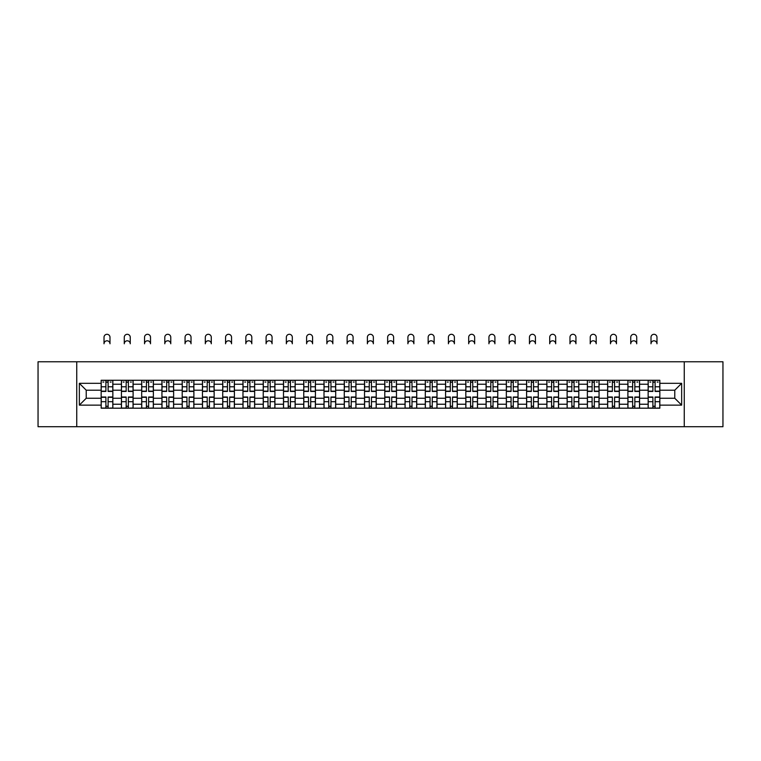 <?xml version="1.0" encoding="UTF-8"?>
<svg xmlns="http://www.w3.org/2000/svg" width="761" height="761" viewBox="0 0 761 761"><rect width="100%" height="100%" fill="white"/><g stroke="black" fill="none" stroke-linecap="round" stroke-linejoin="round"><path stroke-width="1.14" d="M684.253 426.702L722.95 426.702L722.95 361.77L38.05 361.77L38.05 426.702L684.253 426.702L684.253 361.77M121.427 408.191L121.427 384.229L112.847 384.229L112.847 408.191M112.847 384.229L112.847 380.272M121.427 384.229L121.427 380.272M133.108 380.272L133.108 408.191M141.679 408.191L141.679 380.272M153.37 380.272L153.37 408.191M161.941 408.191L161.941 380.272M173.632 380.272L173.632 408.191M182.202 408.191L182.202 380.272M193.884 380.272L193.884 408.191M202.455 408.191L202.455 380.272M214.145 380.272L214.145 408.191M222.716 408.191L222.716 380.272M234.407 380.272L234.407 408.191M242.978 408.191L242.978 380.272M254.659 380.272L254.659 408.191M263.23 408.191L263.23 380.272M274.921 380.272L274.921 408.191M283.492 408.191L283.492 380.272M295.182 380.272L295.182 408.191M303.753 408.191L303.753 380.272M315.435 380.272L315.435 408.191M324.005 408.191L324.005 380.272M335.696 380.272L335.696 408.191M344.267 408.191L344.267 380.272M355.958 380.272L355.958 408.191M364.529 408.191L364.529 380.272M376.21 380.272L376.21 408.191M384.79 408.191L384.79 380.272M396.471 380.272L396.471 408.191M405.042 408.191L405.042 380.272M416.733 380.272L416.733 408.191M425.304 408.191L425.304 380.272M436.995 380.272L436.995 408.191M445.565 408.191L445.565 380.272M457.247 380.272L457.247 408.191M465.818 408.191L465.818 380.272M477.508 380.272L477.508 408.191M486.079 408.191L486.079 380.272M497.77 380.272L497.77 408.191M506.341 408.191L506.341 380.272M518.022 380.272L518.022 408.191M526.593 408.191L526.593 380.272M538.284 380.272L538.284 408.191M546.855 408.191L546.855 380.272M558.545 380.272L558.545 408.191M567.116 408.191L567.116 380.272M578.798 380.272L578.798 408.191M587.368 408.191L587.368 380.272M599.059 380.272L599.059 408.191M607.63 408.191L607.63 380.272M619.321 380.272L619.321 408.191M627.892 408.191L627.892 380.272M639.573 380.272L639.573 408.191M648.153 408.191L648.153 380.272M648.153 398.26L639.573 398.26M627.892 398.26L619.321 398.26M607.63 398.26L599.059 398.26M587.368 398.26L578.798 398.26M567.116 398.26L558.545 398.26M546.855 398.26L538.284 398.26M526.593 398.26L518.022 398.26M506.341 398.26L497.77 398.26M486.079 398.26L477.508 398.26M465.818 398.26L457.247 398.26M445.565 398.26L436.995 398.26M425.304 398.26L416.733 398.26M405.042 398.26L396.471 398.26M384.79 398.26L376.21 398.26M364.529 398.26L355.958 398.26M344.267 398.26L335.696 398.26M324.005 398.26L315.435 398.26M303.753 398.26L295.182 398.26M283.492 398.26L274.921 398.26M263.23 398.26L254.659 398.26M242.978 398.26L234.407 398.26M222.716 398.26L214.145 398.26M202.455 398.26L193.884 398.26M182.202 398.26L173.632 398.26M161.941 398.26L153.37 398.26M141.679 398.26L133.108 398.26M121.427 398.26L112.847 398.26M648.153 390.203L639.573 390.203M627.892 390.203L619.321 390.203M607.63 390.203L599.059 390.203M587.368 390.203L578.798 390.203M567.116 390.203L558.545 390.203M546.855 390.203L538.284 390.203M526.593 390.203L518.022 390.203M506.341 390.203L497.77 390.203M486.079 390.203L477.508 390.203M465.818 390.203L457.247 390.203M445.565 390.203L436.995 390.203M425.304 390.203L416.733 390.203M405.042 390.203L396.471 390.203M384.79 390.203L376.21 390.203M364.529 390.203L355.958 390.203M344.267 390.203L335.696 390.203M324.005 390.203L315.435 390.203M303.753 390.203L295.182 390.203M283.492 390.203L274.921 390.203M263.23 390.203L254.659 390.203M242.978 390.203L234.407 390.203M222.716 390.203L214.145 390.203M202.455 390.203L193.884 390.203M182.202 390.203L173.632 390.203M161.941 390.203L153.37 390.203M141.679 390.203L133.108 390.203M121.427 390.203L112.847 390.203M86.231 398.26L101.165 398.26L101.165 390.203L86.231 390.203L86.231 398.26L79.344 405.137L79.344 383.325L101.165 383.325L101.165 390.203M659.835 390.203L659.835 398.26L674.769 398.26L674.769 390.203L659.835 390.203L659.835 380.272L101.165 380.272L101.165 383.325M659.835 383.325L681.656 383.325L681.656 405.137L659.835 405.137L659.835 398.26M101.165 398.26L101.165 408.191L659.835 408.191L659.835 405.137M101.165 405.137L79.344 405.137M76.747 426.702L76.747 361.77M108.11 406.241L105.903 406.241M105.903 382.222L108.11 382.222M128.371 406.241L126.164 406.241M126.164 382.222L128.371 382.222M148.633 406.241L146.416 406.241M146.416 382.222L148.633 382.222M168.885 406.241L166.678 406.241M166.678 382.222L168.885 382.222M189.147 406.241L186.94 406.241M186.94 382.222L189.147 382.222M209.408 406.241L207.201 406.241M207.201 382.222L209.408 382.222M229.66 406.241L227.453 406.241M227.453 382.222L229.66 382.222M249.922 406.241L247.715 406.241M247.715 382.222L249.922 382.222M270.184 406.241L267.977 406.241M267.977 382.222L270.184 382.222M290.436 406.241L288.229 406.241M288.229 382.222L290.436 382.222M310.697 406.241L308.49 406.241M308.49 382.222L310.697 382.222M330.959 406.241L328.752 406.241M328.752 382.222L330.959 382.222M351.221 406.241L349.004 406.241M349.004 382.222L351.221 382.222M371.473 406.241L369.266 406.241M369.266 382.222L371.473 382.222M391.734 406.241L389.527 406.241M389.527 382.222L391.734 382.222M411.996 406.241L409.779 406.241M409.779 382.222L411.996 382.222M432.248 406.241L430.041 406.241M430.041 382.222L432.248 382.222M452.51 406.241L450.303 406.241M450.303 382.222L452.51 382.222M472.771 406.241L470.564 406.241M470.564 382.222L472.771 382.222M493.023 406.241L490.816 406.241M490.816 382.222L493.023 382.222M513.285 406.241L511.078 406.241M511.078 382.222L513.285 382.222M533.547 406.241L531.34 406.241M531.34 382.222L533.547 382.222M553.799 406.241L551.592 406.241M551.592 382.222L553.799 382.222M574.06 406.241L571.853 406.241M571.853 382.222L574.06 382.222M594.322 406.241L592.115 406.241M592.115 382.222L594.322 382.222M614.584 406.241L612.367 406.241M612.367 382.222L614.584 382.222M634.836 406.241L632.629 406.241M632.629 382.222L634.836 382.222M655.097 406.241L652.89 406.241M652.89 382.222L655.097 382.222M79.344 383.325L86.231 390.203M674.769 398.26L681.656 405.137M674.769 390.203L681.656 383.325M109.993 343.782A2.987 2.987 0 0 0 107.006 340.795A2.987 2.987 0 0 0 104.019 343.782L104.019 337.285A2.987 2.987 0 0 1 107.006 334.298A2.987 2.987 0 0 1 109.993 337.285L109.993 343.782M108.11 391.439L108.11 380.405L112.79 380.405L112.79 391.439L108.11 391.439M105.903 382.089L108.11 382.089M102.916 382.089L103.829 382.089M110.193 382.089L111.096 382.089M105.903 380.405L101.232 380.405L101.232 391.439L105.903 391.439L105.903 380.405L108.11 380.405M105.903 397.023L105.903 408.067L101.232 408.067L101.232 397.023L105.903 397.023M108.11 406.374L105.903 406.374M110.193 408.067L112.79 408.067L112.79 397.023L108.11 397.023L108.11 408.067L104.019 408.067M112.79 408.067L109.993 408.067M130.255 343.782A2.987 2.987 0 0 0 127.268 340.795A2.987 2.987 0 0 0 124.281 343.782L124.281 337.285A2.987 2.987 0 0 1 127.268 334.298A2.987 2.987 0 0 1 130.255 337.285L130.255 343.782M128.371 391.439L128.371 380.405L133.042 380.405L133.042 391.439L128.371 391.439M126.164 382.089L128.371 382.089M123.177 382.089L124.081 382.089M130.445 382.089L131.358 382.089M126.164 380.405L121.484 380.405L121.484 391.439L126.164 391.439L126.164 380.405L128.371 380.405M150.516 343.782A2.987 2.987 0 0 0 147.529 340.795A2.987 2.987 0 0 0 144.542 343.782L144.542 337.285A2.987 2.987 0 0 1 147.529 334.298A2.987 2.987 0 0 1 150.516 337.285L150.516 343.782M148.633 391.439L148.633 380.405L153.303 380.405L153.303 391.439L148.633 391.439M146.416 382.089L148.633 382.089M143.429 382.089L144.343 382.089M150.707 382.089L151.62 382.089M146.416 380.405L141.746 380.405L141.746 391.439L146.416 391.439L146.416 380.405L148.633 380.405M170.768 343.782A2.987 2.987 0 0 0 167.781 340.795A2.987 2.987 0 0 0 164.795 343.782L164.795 337.285A2.987 2.987 0 0 1 167.781 334.298A2.987 2.987 0 0 1 170.768 337.285L170.768 343.782M168.885 391.439L168.885 380.405L173.565 380.405L173.565 391.439L168.885 391.439M166.678 382.089L168.885 382.089M163.691 382.089L164.604 382.089M170.968 382.089L171.872 382.089M166.678 380.405L162.007 380.405L162.007 391.439L166.678 391.439L166.678 380.405L168.885 380.405M126.164 397.023L126.164 408.067L121.484 408.067L121.484 397.023L126.164 397.023M128.371 406.374L126.164 406.374M130.445 408.067L133.042 408.067L133.042 397.023L128.371 397.023L128.371 408.067L124.281 408.067M133.042 408.067L130.255 408.067M146.416 397.023L146.416 408.067L141.746 408.067L141.746 397.023L146.416 397.023M148.633 406.374L146.416 406.374M150.707 408.067L153.303 408.067L153.303 397.023L148.633 397.023L148.633 408.067L144.542 408.067M153.303 408.067L150.516 408.067M166.678 397.023L166.678 408.067L162.007 408.067L162.007 397.023L166.678 397.023M168.885 406.374L166.678 406.374M170.968 408.067L173.565 408.067L173.565 397.023L168.885 397.023L168.885 408.067L164.795 408.067M173.565 408.067L170.768 408.067M191.03 343.782A2.987 2.987 0 0 0 188.043 340.795A2.987 2.987 0 0 0 185.056 343.782L185.056 337.285A2.987 2.987 0 0 1 188.043 334.298A2.987 2.987 0 0 1 191.03 337.285L191.03 343.782M189.147 391.439L189.147 380.405L193.817 380.405L193.817 391.439L189.147 391.439M186.94 382.089L189.147 382.089M183.953 382.089L184.856 382.089M191.22 382.089L192.133 382.089M186.94 380.405L182.26 380.405L182.26 391.439L186.94 391.439L186.94 380.405L189.147 380.405M211.292 343.782A2.987 2.987 0 0 0 208.305 340.795A2.987 2.987 0 0 0 205.318 343.782L205.318 337.285A2.987 2.987 0 0 1 208.305 334.298A2.987 2.987 0 0 1 211.292 337.285L211.292 343.782M209.408 391.439L209.408 380.405L214.079 380.405L214.079 391.439L209.408 391.439M207.201 382.089L209.408 382.089M204.214 382.089L205.118 382.089M211.482 382.089L212.395 382.089M207.201 380.405L202.521 380.405L202.521 391.439L207.201 391.439L207.201 380.405L209.408 380.405M186.94 397.023L186.94 408.067L182.26 408.067L182.26 397.023L186.94 397.023M189.147 406.374L186.94 406.374M191.22 408.067L193.817 408.067L193.817 397.023L189.147 397.023L189.147 408.067L185.056 408.067M193.817 408.067L191.03 408.067M207.201 397.023L207.201 408.067L202.521 408.067L202.521 397.023L207.201 397.023M209.408 406.374L207.201 406.374M211.482 408.067L214.079 408.067L214.079 397.023L209.408 397.023L209.408 408.067L205.318 408.067M214.079 408.067L211.292 408.067M231.544 343.782A2.987 2.987 0 0 0 228.557 340.795A2.987 2.987 0 0 0 225.57 343.782L225.57 337.285A2.987 2.987 0 0 1 228.557 334.298A2.987 2.987 0 0 1 231.544 337.285L231.544 343.782M229.66 391.439L229.66 380.405L234.34 380.405L234.34 391.439L229.66 391.439M227.453 382.089L229.66 382.089M224.466 382.089L225.38 382.089M231.744 382.089L232.647 382.089M227.453 380.405L222.783 380.405L222.783 391.439L227.453 391.439L227.453 380.405L229.66 380.405M251.805 343.782A2.987 2.987 0 0 0 248.818 340.795A2.987 2.987 0 0 0 245.832 343.782L245.832 337.285A2.987 2.987 0 0 1 248.818 334.298A2.987 2.987 0 0 1 251.805 337.285L251.805 343.782M249.922 391.439L249.922 380.405L254.602 380.405L254.602 391.439L249.922 391.439M247.715 382.089L249.922 382.089M244.728 382.089L245.641 382.089M251.996 382.089L252.909 382.089M247.715 380.405L243.035 380.405L243.035 391.439L247.715 391.439L247.715 380.405L249.922 380.405M272.067 343.782A2.987 2.987 0 0 0 269.08 340.795A2.987 2.987 0 0 0 266.093 343.782L266.093 337.285A2.987 2.987 0 0 1 269.08 334.298A2.987 2.987 0 0 1 272.067 337.285L272.067 343.782M270.184 391.439L270.184 380.405L274.854 380.405L274.854 391.439L270.184 391.439M267.977 382.089L270.184 382.089M264.99 382.089L265.893 382.089M272.257 382.089L273.17 382.089M267.977 380.405L263.296 380.405L263.296 391.439L267.977 391.439L267.977 380.405L270.184 380.405M292.319 343.782A2.987 2.987 0 0 0 289.332 340.795A2.987 2.987 0 0 0 286.345 343.782L286.345 337.285A2.987 2.987 0 0 1 289.332 334.298A2.987 2.987 0 0 1 292.319 337.285L292.319 343.782M290.436 391.439L290.436 380.405L295.116 380.405L295.116 391.439L290.436 391.439M288.229 382.089L290.436 382.089M285.242 382.089L286.155 382.089M292.519 382.089L293.423 382.089M288.229 380.405L283.558 380.405L283.558 391.439L288.229 391.439L288.229 380.405L290.436 380.405M312.581 343.782A2.987 2.987 0 0 0 309.594 340.795A2.987 2.987 0 0 0 306.607 343.782L306.607 337.285A2.987 2.987 0 0 1 309.594 334.298A2.987 2.987 0 0 1 312.581 337.285L312.581 343.782M310.697 391.439L310.697 380.405L315.377 380.405L315.377 391.439L310.697 391.439M308.49 382.089L310.697 382.089M305.503 382.089L306.417 382.089M312.781 382.089L313.684 382.089M308.49 380.405L303.82 380.405L303.82 391.439L308.49 391.439L308.49 380.405L310.697 380.405M332.842 343.782A2.987 2.987 0 0 0 329.855 340.795A2.987 2.987 0 0 0 326.869 343.782L326.869 337.285A2.987 2.987 0 0 1 329.855 334.298A2.987 2.987 0 0 1 332.842 337.285L332.842 343.782M330.959 391.439L330.959 380.405L335.63 380.405L335.63 391.439L330.959 391.439M328.752 382.089L330.959 382.089M325.765 382.089L326.669 382.089M333.033 382.089L333.946 382.089M328.752 380.405L324.072 380.405L324.072 391.439L328.752 391.439L328.752 380.405L330.959 380.405M353.094 343.782A2.987 2.987 0 0 0 350.108 340.795A2.987 2.987 0 0 0 347.121 343.782L347.121 337.285A2.987 2.987 0 0 1 350.108 334.298A2.987 2.987 0 0 1 353.094 337.285L353.094 343.782M351.221 391.439L351.221 380.405L355.891 380.405L355.891 391.439L351.221 391.439M349.004 382.089L351.221 382.089M346.017 382.089L346.93 382.089M353.294 382.089L354.198 382.089M349.004 380.405L344.333 380.405L344.333 391.439L349.004 391.439L349.004 380.405L351.221 380.405M373.356 343.782A2.987 2.987 0 0 0 370.369 340.795A2.987 2.987 0 0 0 367.382 343.782L367.382 337.285A2.987 2.987 0 0 1 370.369 334.298A2.987 2.987 0 0 1 373.356 337.285L373.356 343.782M371.473 391.439L371.473 380.405L376.153 380.405L376.153 391.439L371.473 391.439M369.266 382.089L371.473 382.089M366.279 382.089L367.192 382.089M373.556 382.089L374.46 382.089M369.266 380.405L364.595 380.405L364.595 391.439L369.266 391.439L369.266 380.405L371.473 380.405M227.453 397.023L227.453 408.067L222.783 408.067L222.783 397.023L227.453 397.023M229.66 406.374L227.453 406.374M231.744 408.067L234.34 408.067L234.34 397.023L229.66 397.023L229.66 408.067L225.57 408.067M234.34 408.067L231.544 408.067M247.715 397.023L247.715 408.067L243.035 408.067L243.035 397.023L247.715 397.023M249.922 406.374L247.715 406.374M251.996 408.067L254.602 408.067L254.602 397.023L249.922 397.023L249.922 408.067L245.832 408.067M254.602 408.067L251.805 408.067M267.977 397.023L267.977 408.067L263.296 408.067L263.296 397.023L267.977 397.023M270.184 406.374L267.977 406.374M272.257 408.067L274.854 408.067L274.854 397.023L270.184 397.023L270.184 408.067L266.093 408.067M274.854 408.067L272.067 408.067M288.229 397.023L288.229 408.067L283.558 408.067L283.558 397.023L288.229 397.023M290.436 406.374L288.229 406.374M292.519 408.067L295.116 408.067L295.116 397.023L290.436 397.023L290.436 408.067L286.345 408.067M295.116 408.067L292.319 408.067M308.49 397.023L308.49 408.067L303.82 408.067L303.82 397.023L308.49 397.023M310.697 406.374L308.49 406.374M312.781 408.067L315.377 408.067L315.377 397.023L310.697 397.023L310.697 408.067L306.607 408.067M315.377 408.067L312.581 408.067M328.752 397.023L328.752 408.067L324.072 408.067L324.072 397.023L328.752 397.023M330.959 406.374L328.752 406.374M333.033 408.067L335.63 408.067L335.63 397.023L330.959 397.023L330.959 408.067L326.869 408.067M335.63 408.067L332.842 408.067M349.004 397.023L349.004 408.067L344.333 408.067L344.333 397.023L349.004 397.023M351.221 406.374L349.004 406.374M353.294 408.067L355.891 408.067L355.891 397.023L351.221 397.023L351.221 408.067L347.121 408.067M355.891 408.067L353.094 408.067M369.266 397.023L369.266 408.067L364.595 408.067L364.595 397.023L369.266 397.023M371.473 406.374L369.266 406.374M373.556 408.067L376.153 408.067L376.153 397.023L371.473 397.023L371.473 408.067L367.382 408.067M376.153 408.067L373.356 408.067M393.618 343.782A2.987 2.987 0 0 0 390.631 340.795A2.987 2.987 0 0 0 387.644 343.782L387.644 337.285A2.987 2.987 0 0 1 390.631 334.298A2.987 2.987 0 0 1 393.618 337.285L393.618 343.782M391.734 391.439L391.734 380.405L396.405 380.405L396.405 391.439L391.734 391.439M389.527 382.089L391.734 382.089M386.54 382.089L387.444 382.089M393.808 382.089L394.721 382.089M389.527 380.405L384.847 380.405L384.847 391.439L389.527 391.439L389.527 380.405L391.734 380.405M413.879 343.782A2.987 2.987 0 0 0 410.892 340.795A2.987 2.987 0 0 0 407.906 343.782L407.906 337.285A2.987 2.987 0 0 1 410.892 334.298A2.987 2.987 0 0 1 413.879 337.285L413.879 343.782M411.996 391.439L411.996 380.405L416.667 380.405L416.667 391.439L411.996 391.439M409.779 382.089L411.996 382.089M406.802 382.089L407.706 382.089M414.07 382.089L414.983 382.089M409.779 380.405L405.109 380.405L405.109 391.439L409.779 391.439L409.779 380.405L411.996 380.405M434.131 343.782A2.987 2.987 0 0 0 431.145 340.795A2.987 2.987 0 0 0 428.158 343.782L428.158 337.285A2.987 2.987 0 0 1 431.145 334.298A2.987 2.987 0 0 1 434.131 337.285L434.131 343.782M432.248 391.439L432.248 380.405L436.928 380.405L436.928 391.439L432.248 391.439M430.041 382.089L432.248 382.089M427.054 382.089L427.967 382.089M434.331 382.089L435.235 382.089M430.041 380.405L425.37 380.405L425.37 391.439L430.041 391.439L430.041 380.405L432.248 380.405M454.393 343.782A2.987 2.987 0 0 0 451.406 340.795A2.987 2.987 0 0 0 448.419 343.782L448.419 337.285A2.987 2.987 0 0 1 451.406 334.298A2.987 2.987 0 0 1 454.393 337.285L454.393 343.782M452.51 391.439L452.51 380.405L457.18 380.405L457.18 391.439L452.51 391.439M450.303 382.089L452.51 382.089M447.316 382.089L448.219 382.089M454.583 382.089L455.497 382.089M450.303 380.405L445.623 380.405L445.623 391.439L450.303 391.439L450.303 380.405L452.51 380.405M474.655 343.782A2.987 2.987 0 0 0 471.668 340.795A2.987 2.987 0 0 0 468.681 343.782L468.681 337.285A2.987 2.987 0 0 1 471.668 334.298A2.987 2.987 0 0 1 474.655 337.285L474.655 343.782M472.771 391.439L472.771 380.405L477.442 380.405L477.442 391.439L472.771 391.439M470.564 382.089L472.771 382.089M467.577 382.089L468.481 382.089M474.845 382.089L475.758 382.089M470.564 380.405L465.884 380.405L465.884 391.439L470.564 391.439L470.564 380.405L472.771 380.405M494.907 343.782A2.987 2.987 0 0 0 491.92 340.795A2.987 2.987 0 0 0 488.933 343.782L488.933 337.285A2.987 2.987 0 0 1 491.92 334.298A2.987 2.987 0 0 1 494.907 337.285L494.907 343.782M493.023 391.439L493.023 380.405L497.704 380.405L497.704 391.439L493.023 391.439M490.816 382.089L493.023 382.089M487.83 382.089L488.743 382.089M495.107 382.089L496.01 382.089M490.816 380.405L486.146 380.405L486.146 391.439L490.816 391.439L490.816 380.405L493.023 380.405M389.527 397.023L389.527 408.067L384.847 408.067L384.847 397.023L389.527 397.023M391.734 406.374L389.527 406.374M393.808 408.067L396.405 408.067L396.405 397.023L391.734 397.023L391.734 408.067L387.644 408.067M396.405 408.067L393.618 408.067M409.779 397.023L409.779 408.067L405.109 408.067L405.109 397.023L409.779 397.023M411.996 406.374L409.779 406.374M414.07 408.067L416.667 408.067L416.667 397.023L411.996 397.023L411.996 408.067L407.906 408.067M416.667 408.067L413.879 408.067M430.041 397.023L430.041 408.067L425.37 408.067L425.37 397.023L430.041 397.023M432.248 406.374L430.041 406.374M434.331 408.067L436.928 408.067L436.928 397.023L432.248 397.023L432.248 408.067L428.158 408.067M436.928 408.067L434.131 408.067M450.303 397.023L450.303 408.067L445.623 408.067L445.623 397.023L450.303 397.023M452.51 406.374L450.303 406.374M454.583 408.067L457.18 408.067L457.18 397.023L452.51 397.023L452.51 408.067L448.419 408.067M457.18 408.067L454.393 408.067M470.564 397.023L470.564 408.067L465.884 408.067L465.884 397.023L470.564 397.023M472.771 406.374L470.564 406.374M474.845 408.067L477.442 408.067L477.442 397.023L472.771 397.023L472.771 408.067L468.681 408.067M477.442 408.067L474.655 408.067M490.816 397.023L490.816 408.067L486.146 408.067L486.146 397.023L490.816 397.023M493.023 406.374L490.816 406.374M495.107 408.067L497.704 408.067L497.704 397.023L493.023 397.023L493.023 408.067L488.933 408.067M497.704 408.067L494.907 408.067M515.168 343.782A2.987 2.987 0 0 0 512.182 340.795A2.987 2.987 0 0 0 509.195 343.782L509.195 337.285A2.987 2.987 0 0 1 512.182 334.298A2.987 2.987 0 0 1 515.168 337.285L515.168 343.782M513.285 391.439L513.285 380.405L517.965 380.405L517.965 391.439L513.285 391.439M511.078 382.089L513.285 382.089M508.091 382.089L509.004 382.089M515.359 382.089L516.272 382.089M511.078 380.405L506.398 380.405L506.398 391.439L511.078 391.439L511.078 380.405L513.285 380.405M511.078 397.023L511.078 408.067L506.398 408.067L506.398 397.023L511.078 397.023M513.285 406.374L511.078 406.374M515.359 408.067L517.965 408.067L517.965 397.023L513.285 397.023L513.285 408.067L509.195 408.067M517.965 408.067L515.168 408.067M535.43 343.782A2.987 2.987 0 0 0 532.443 340.795A2.987 2.987 0 0 0 529.456 343.782L529.456 337.285A2.987 2.987 0 0 1 532.443 334.298A2.987 2.987 0 0 1 535.43 337.285L535.43 343.782M533.547 391.439L533.547 380.405L538.217 380.405L538.217 391.439L533.547 391.439M531.34 382.089L533.547 382.089M528.353 382.089L529.256 382.089M535.62 382.089L536.534 382.089M531.34 380.405L526.66 380.405L526.66 391.439L531.34 391.439L531.34 380.405L533.547 380.405M531.34 397.023L531.34 408.067L526.66 408.067L526.66 397.023L531.34 397.023M533.547 406.374L531.34 406.374M535.62 408.067L538.217 408.067L538.217 397.023L533.547 397.023L533.547 408.067L529.456 408.067M538.217 408.067L535.43 408.067M555.682 343.782A2.987 2.987 0 0 0 552.695 340.795A2.987 2.987 0 0 0 549.708 343.782L549.708 337.285A2.987 2.987 0 0 1 552.695 334.298A2.987 2.987 0 0 1 555.682 337.285L555.682 343.782M553.799 391.439L553.799 380.405L558.479 380.405L558.479 391.439L553.799 391.439M551.592 382.089L553.799 382.089M548.605 382.089L549.518 382.089M555.882 382.089L556.786 382.089M551.592 380.405L546.921 380.405L546.921 391.439L551.592 391.439L551.592 380.405L553.799 380.405M551.592 397.023L551.592 408.067L546.921 408.067L546.921 397.023L551.592 397.023M553.799 406.374L551.592 406.374M555.882 408.067L558.479 408.067L558.479 397.023L553.799 397.023L553.799 408.067L549.708 408.067M558.479 408.067L555.682 408.067M575.944 343.782A2.987 2.987 0 0 0 572.957 340.795A2.987 2.987 0 0 0 569.97 343.782L569.97 337.285A2.987 2.987 0 0 1 572.957 334.298A2.987 2.987 0 0 1 575.944 337.285L575.944 343.782M574.06 391.439L574.06 380.405L578.74 380.405L578.74 391.439L574.06 391.439M571.853 382.089L574.06 382.089M568.867 382.089L569.78 382.089M576.144 382.089L577.047 382.089M571.853 380.405L567.183 380.405L567.183 391.439L571.853 391.439L571.853 380.405L574.06 380.405M571.853 397.023L571.853 408.067L567.183 408.067L567.183 397.023L571.853 397.023M574.06 406.374L571.853 406.374M576.144 408.067L578.74 408.067L578.74 397.023L574.06 397.023L574.06 408.067L569.97 408.067M578.74 408.067L575.944 408.067M596.205 343.782A2.987 2.987 0 0 0 593.219 340.795A2.987 2.987 0 0 0 590.232 343.782L590.232 337.285A2.987 2.987 0 0 1 593.219 334.298A2.987 2.987 0 0 1 596.205 337.285L596.205 343.782M594.322 391.439L594.322 380.405L598.993 380.405L598.993 391.439L594.322 391.439M592.115 382.089L594.322 382.089M589.128 382.089L590.032 382.089M596.396 382.089L597.309 382.089M592.115 380.405L587.435 380.405L587.435 391.439L592.115 391.439L592.115 380.405L594.322 380.405M592.115 397.023L592.115 408.067L587.435 408.067L587.435 397.023L592.115 397.023M594.322 406.374L592.115 406.374M596.396 408.067L598.993 408.067L598.993 397.023L594.322 397.023L594.322 408.067L590.232 408.067M598.993 408.067L596.205 408.067M616.458 343.782A2.987 2.987 0 0 0 613.471 340.795A2.987 2.987 0 0 0 610.484 343.782L610.484 337.285A2.987 2.987 0 0 1 613.471 334.298A2.987 2.987 0 0 1 616.458 337.285L616.458 343.782M614.584 391.439L614.584 380.405L619.254 380.405L619.254 391.439L614.584 391.439M612.367 382.089L614.584 382.089M609.38 382.089L610.293 382.089M616.657 382.089L617.571 382.089M612.367 380.405L607.697 380.405L607.697 391.439L612.367 391.439L612.367 380.405L614.584 380.405M612.367 397.023L612.367 408.067L607.697 408.067L607.697 397.023L612.367 397.023M614.584 406.374L612.367 406.374M616.657 408.067L619.254 408.067L619.254 397.023L614.584 397.023L614.584 408.067L610.484 408.067M619.254 408.067L616.458 408.067M636.719 343.782A2.987 2.987 0 0 0 633.732 340.795A2.987 2.987 0 0 0 630.745 343.782L630.745 337.285A2.987 2.987 0 0 1 633.732 334.298A2.987 2.987 0 0 1 636.719 337.285L636.719 343.782M634.836 391.439L634.836 380.405L639.516 380.405L639.516 391.439L634.836 391.439M632.629 382.089L634.836 382.089M629.642 382.089L630.555 382.089M636.919 382.089L637.823 382.089M632.629 380.405L627.958 380.405L627.958 391.439L632.629 391.439L632.629 380.405L634.836 380.405M632.629 397.023L632.629 408.067L627.958 408.067L627.958 397.023L632.629 397.023M634.836 406.374L632.629 406.374M636.919 408.067L639.516 408.067L639.516 397.023L634.836 397.023L634.836 408.067L630.745 408.067M639.516 408.067L636.719 408.067M656.981 343.782A2.987 2.987 0 0 0 653.994 340.795A2.987 2.987 0 0 0 651.007 343.782L651.007 337.285A2.987 2.987 0 0 1 653.994 334.298A2.987 2.987 0 0 1 656.981 337.285L656.981 343.782M655.097 391.439L655.097 380.405L659.768 380.405L659.768 391.439L655.097 391.439M652.89 382.089L655.097 382.089M649.904 382.089L650.807 382.089M657.171 382.089L658.084 382.089M652.89 380.405L648.21 380.405L648.21 391.439L652.89 391.439L652.89 380.405L655.097 380.405M652.89 397.023L652.89 408.067L648.21 408.067L648.21 397.023L652.89 397.023M655.097 406.374L652.89 406.374M657.171 408.067L659.768 408.067L659.768 397.023L655.097 397.023L655.097 408.067L651.007 408.067M659.768 408.067L656.981 408.067M627.892 384.229L619.321 384.229M607.63 384.229L599.059 384.229M587.368 384.229L578.798 384.229M567.116 384.229L558.545 384.229M546.855 384.229L538.284 384.229M526.593 384.229L518.022 384.229M506.341 384.229L497.77 384.229M486.079 384.229L477.508 384.229M465.818 384.229L457.247 384.229M445.565 384.229L436.995 384.229M425.304 384.229L416.733 384.229M405.042 384.229L396.471 384.229M384.79 384.229L376.21 384.229M364.529 384.229L355.958 384.229M344.267 384.229L335.696 384.229M324.005 384.229L315.435 384.229M303.753 384.229L295.182 384.229M283.492 384.229L274.921 384.229M263.23 384.229L254.659 384.229M242.978 384.229L234.407 384.229M222.716 384.229L214.145 384.229M202.455 384.229L193.884 384.229M182.202 384.229L173.632 384.229M161.941 384.229L153.37 384.229M141.679 384.229L133.108 384.229M648.153 384.229L639.573 384.229M627.892 404.234L619.321 404.234M607.63 404.234L599.059 404.234M587.368 404.234L578.798 404.234M567.116 404.234L558.545 404.234M546.855 404.234L538.284 404.234M526.593 404.234L518.022 404.234M506.341 404.234L497.77 404.234M486.079 404.234L477.508 404.234M465.818 404.234L457.247 404.234M445.565 404.234L436.995 404.234M425.304 404.234L416.733 404.234M405.042 404.234L396.471 404.234M384.79 404.234L376.21 404.234M364.529 404.234L355.958 404.234M344.267 404.234L335.696 404.234M324.005 404.234L315.435 404.234M303.753 404.234L295.182 404.234M283.492 404.234L274.921 404.234M263.23 404.234L254.659 404.234M242.978 404.234L234.407 404.234M222.716 404.234L214.145 404.234M202.455 404.234L193.884 404.234M182.202 404.234L173.632 404.234M161.941 404.234L153.37 404.234M141.679 404.234L133.108 404.234M121.427 404.234L112.847 404.234M648.153 404.234L639.573 404.234M108.11 391.164L112.79 391.164M108.11 386.778L112.79 386.778M101.232 391.164L105.903 391.164M101.232 386.778L105.903 386.778M105.903 397.299L101.232 397.299M105.903 401.684L101.232 401.684M112.79 397.299L108.11 397.299M112.79 401.684L108.11 401.684M128.371 391.164L133.042 391.164M128.371 386.778L133.042 386.778M121.484 391.164L126.164 391.164M121.484 386.778L126.164 386.778M148.633 391.164L153.303 391.164M148.633 386.778L153.303 386.778M141.746 391.164L146.416 391.164M141.746 386.778L146.416 386.778M168.885 391.164L173.565 391.164M168.885 386.778L173.565 386.778M162.007 391.164L166.678 391.164M162.007 386.778L166.678 386.778M126.164 397.299L121.484 397.299M126.164 401.684L121.484 401.684M133.042 397.299L128.371 397.299M133.042 401.684L128.371 401.684M146.416 397.299L141.746 397.299M146.416 401.684L141.746 401.684M153.303 397.299L148.633 397.299M153.303 401.684L148.633 401.684M166.678 397.299L162.007 397.299M166.678 401.684L162.007 401.684M173.565 397.299L168.885 397.299M173.565 401.684L168.885 401.684M189.147 391.164L193.817 391.164M189.147 386.778L193.817 386.778M182.26 391.164L186.94 391.164M182.26 386.778L186.94 386.778M209.408 391.164L214.079 391.164M209.408 386.778L214.079 386.778M202.521 391.164L207.201 391.164M202.521 386.778L207.201 386.778M186.94 397.299L182.26 397.299M186.94 401.684L182.26 401.684M193.817 397.299L189.147 397.299M193.817 401.684L189.147 401.684M207.201 397.299L202.521 397.299M207.201 401.684L202.521 401.684M214.079 397.299L209.408 397.299M214.079 401.684L209.408 401.684M229.66 391.164L234.34 391.164M229.66 386.778L234.34 386.778M222.783 391.164L227.453 391.164M222.783 386.778L227.453 386.778M249.922 391.164L254.602 391.164M249.922 386.778L254.602 386.778M243.035 391.164L247.715 391.164M243.035 386.778L247.715 386.778M270.184 391.164L274.854 391.164M270.184 386.778L274.854 386.778M263.296 391.164L267.977 391.164M263.296 386.778L267.977 386.778M290.436 391.164L295.116 391.164M290.436 386.778L295.116 386.778M283.558 391.164L288.229 391.164M283.558 386.778L288.229 386.778M310.697 391.164L315.377 391.164M310.697 386.778L315.377 386.778M303.82 391.164L308.49 391.164M303.82 386.778L308.49 386.778M330.959 391.164L335.63 391.164M330.959 386.778L335.63 386.778M324.072 391.164L328.752 391.164M324.072 386.778L328.752 386.778M351.221 391.164L355.891 391.164M351.221 386.778L355.891 386.778M344.333 391.164L349.004 391.164M344.333 386.778L349.004 386.778M371.473 391.164L376.153 391.164M371.473 386.778L376.153 386.778M364.595 391.164L369.266 391.164M364.595 386.778L369.266 386.778M227.453 397.299L222.783 397.299M227.453 401.684L222.783 401.684M234.34 397.299L229.66 397.299M234.34 401.684L229.66 401.684M247.715 397.299L243.035 397.299M247.715 401.684L243.035 401.684M254.602 397.299L249.922 397.299M254.602 401.684L249.922 401.684M267.977 397.299L263.296 397.299M267.977 401.684L263.296 401.684M274.854 397.299L270.184 397.299M274.854 401.684L270.184 401.684M288.229 397.299L283.558 397.299M288.229 401.684L283.558 401.684M295.116 397.299L290.436 397.299M295.116 401.684L290.436 401.684M308.49 397.299L303.82 397.299M308.49 401.684L303.82 401.684M315.377 397.299L310.697 397.299M315.377 401.684L310.697 401.684M328.752 397.299L324.072 397.299M328.752 401.684L324.072 401.684M335.63 397.299L330.959 397.299M335.63 401.684L330.959 401.684M349.004 397.299L344.333 397.299M349.004 401.684L344.333 401.684M355.891 397.299L351.221 397.299M355.891 401.684L351.221 401.684M369.266 397.299L364.595 397.299M369.266 401.684L364.595 401.684M376.153 397.299L371.473 397.299M376.153 401.684L371.473 401.684M391.734 391.164L396.405 391.164M391.734 386.778L396.405 386.778M384.847 391.164L389.527 391.164M384.847 386.778L389.527 386.778M411.996 391.164L416.667 391.164M411.996 386.778L416.667 386.778M405.109 391.164L409.779 391.164M405.109 386.778L409.779 386.778M432.248 391.164L436.928 391.164M432.248 386.778L436.928 386.778M425.37 391.164L430.041 391.164M425.37 386.778L430.041 386.778M452.51 391.164L457.18 391.164M452.51 386.778L457.18 386.778M445.623 391.164L450.303 391.164M445.623 386.778L450.303 386.778M472.771 391.164L477.442 391.164M472.771 386.778L477.442 386.778M465.884 391.164L470.564 391.164M465.884 386.778L470.564 386.778M493.023 391.164L497.704 391.164M493.023 386.778L497.704 386.778M486.146 391.164L490.816 391.164M486.146 386.778L490.816 386.778M389.527 397.299L384.847 397.299M389.527 401.684L384.847 401.684M396.405 397.299L391.734 397.299M396.405 401.684L391.734 401.684M409.779 397.299L405.109 397.299M409.779 401.684L405.109 401.684M416.667 397.299L411.996 397.299M416.667 401.684L411.996 401.684M430.041 397.299L425.37 397.299M430.041 401.684L425.37 401.684M436.928 397.299L432.248 397.299M436.928 401.684L432.248 401.684M450.303 397.299L445.623 397.299M450.303 401.684L445.623 401.684M457.18 397.299L452.51 397.299M457.18 401.684L452.51 401.684M470.564 397.299L465.884 397.299M470.564 401.684L465.884 401.684M477.442 397.299L472.771 397.299M477.442 401.684L472.771 401.684M490.816 397.299L486.146 397.299M490.816 401.684L486.146 401.684M497.704 397.299L493.023 397.299M497.704 401.684L493.023 401.684M513.285 391.164L517.965 391.164M513.285 386.778L517.965 386.778M506.398 391.164L511.078 391.164M506.398 386.778L511.078 386.778M511.078 397.299L506.398 397.299M511.078 401.684L506.398 401.684M517.965 397.299L513.285 397.299M517.965 401.684L513.285 401.684M533.547 391.164L538.217 391.164M533.547 386.778L538.217 386.778M526.66 391.164L531.34 391.164M526.66 386.778L531.34 386.778M531.34 397.299L526.66 397.299M531.34 401.684L526.66 401.684M538.217 397.299L533.547 397.299M538.217 401.684L533.547 401.684M553.799 391.164L558.479 391.164M553.799 386.778L558.479 386.778M546.921 391.164L551.592 391.164M546.921 386.778L551.592 386.778M551.592 397.299L546.921 397.299M551.592 401.684L546.921 401.684M558.479 397.299L553.799 397.299M558.479 401.684L553.799 401.684M574.06 391.164L578.74 391.164M574.06 386.778L578.74 386.778M567.183 391.164L571.853 391.164M567.183 386.778L571.853 386.778M571.853 397.299L567.183 397.299M571.853 401.684L567.183 401.684M578.74 397.299L574.06 397.299M578.74 401.684L574.06 401.684M594.322 391.164L598.993 391.164M594.322 386.778L598.993 386.778M587.435 391.164L592.115 391.164M587.435 386.778L592.115 386.778M592.115 397.299L587.435 397.299M592.115 401.684L587.435 401.684M598.993 397.299L594.322 397.299M598.993 401.684L594.322 401.684M614.584 391.164L619.254 391.164M614.584 386.778L619.254 386.778M607.697 391.164L612.367 391.164M607.697 386.778L612.367 386.778M612.367 397.299L607.697 397.299M612.367 401.684L607.697 401.684M619.254 397.299L614.584 397.299M619.254 401.684L614.584 401.684M634.836 391.164L639.516 391.164M634.836 386.778L639.516 386.778M627.958 391.164L632.629 391.164M627.958 386.778L632.629 386.778M632.629 397.299L627.958 397.299M632.629 401.684L627.958 401.684M639.516 397.299L634.836 397.299M639.516 401.684L634.836 401.684M655.097 391.164L659.768 391.164M655.097 386.778L659.768 386.778M648.21 391.164L652.89 391.164M648.21 386.778L652.89 386.778M652.89 397.299L648.21 397.299M652.89 401.684L648.21 401.684M659.768 397.299L655.097 397.299M659.768 401.684L655.097 401.684"/></g></svg>
